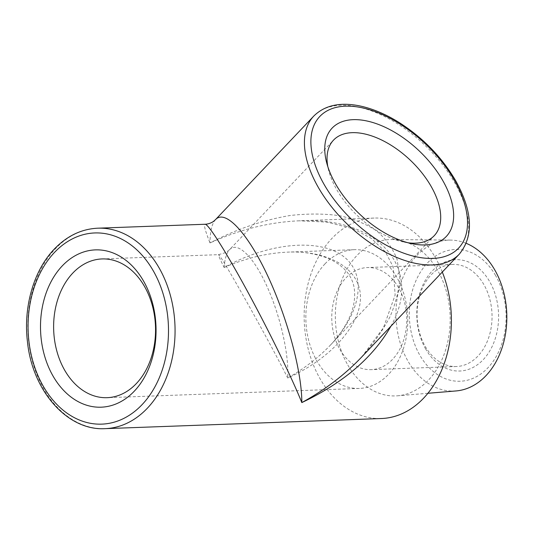 <?xml version="1.0" encoding="UTF-8"?>
<svg xmlns="http://www.w3.org/2000/svg" width="533" height="533" viewBox="0 0 533 533"><rect width="100%" height="100%" fill="white"/><g stroke="black" fill="none" stroke-linecap="round" stroke-linejoin="round"><path stroke-width="0.4" stroke-dasharray="2.67 2" d="M483.871 284.575A51.081 37.477 -92.1 0 0 452.677 264.428A51.081 37.477 -92.1 0 0 420.37 293.403A51.081 37.477 -92.1 0 0 425.227 346.377A51.081 37.477 -92.1 0 0 456.421 366.517A51.081 37.477 -92.1 0 0 488.728 337.542A51.081 37.477 -92.1 0 0 483.871 284.575M425.714 349.068A55.718 40.888 87.9 0 1 451.611 260.097A55.718 40.888 87.9 0 1 495.777 336.909A55.718 40.888 87.9 0 1 425.714 349.068M495.557 275.468A65.939 48.383 -92.1 0 0 412.642 289.859A65.939 48.383 -92.1 0 0 464.909 380.749A65.939 48.383 -92.1 0 0 495.557 275.468M398.584 287.7A51.081 37.477 -92.1 0 0 367.39 267.559A51.081 37.477 -92.1 0 0 331.812 319.973A51.081 37.477 -92.1 0 0 371.135 369.649A51.081 37.477 -92.1 0 0 403.448 340.674A51.081 37.477 -92.1 0 0 398.584 287.7M456.041 390.942A75.513 55.405 87.9 0 1 408.051 361.274A75.513 55.405 87.9 0 1 401.262 281.81A75.513 55.405 87.9 0 1 450.512 240.103A75.513 55.405 87.9 0 1 466.248 243.341M347.842 365.072A78.231 57.397 -92.1 0 0 397.565 395.799A78.231 57.397 -92.1 0 0 450.112 315.636A78.231 57.397 -92.1 0 0 391.835 239.537A78.231 57.397 -92.1 0 0 340.814 282.75A78.231 57.397 -92.1 0 0 347.842 365.072M408.031 242.775A69.417 38.303 -136.5 0 1 404.187 242.129A69.417 38.303 -136.5 0 1 328.668 170.467A69.417 38.303 -136.5 0 1 327.822 166.662M224.153 267.513C224.746 258.885 226.558 252.935 229.576 249.671C237.618 241.083 253.621 256.779 266.986 286.374C280.378 315.882 289.232 355.071 287.687 378.004C304.11 368.703 318.308 357.783 330.293 345.237L330.393 345.131C362.02 311.845 367.31 273.689 342.759 255.9C318.408 237.958 267.686 242.928 224.153 267.513C245.533 258.159 266.9 253.022 288.24 252.109L288.313 252.102C330.48 250.537 360.661 269.598 360.461 297.654C360.381 325.683 329.934 359.302 287.687 378.004C270.551 343.339 219.056 251.523 218.51 254.667C218.077 254.814 219.956 259.098 224.153 267.513M325.043 263.808A69.417 50.935 -92.1 0 0 309.14 342.099A69.417 50.935 -92.1 0 0 359.355 388.43A69.417 50.935 -92.1 0 0 403.268 349.055A69.417 50.935 -92.1 0 0 396.665 277.06A69.417 50.935 -92.1 0 0 354.265 249.684A69.417 50.935 -92.1 0 0 325.043 263.808M215.605 219.529C211.941 223.514 210.082 231.315 210.022 242.935C236.525 229.09 263.315 219.936 290.398 215.465C307.874 213.52 324.237 213.586 339.488 215.685C353.852 218.916 366.284 224.02 376.791 231.002C386.012 238.964 392.761 248.385 397.045 259.271L399.777 277.067C399.13 289.839 395.859 303.104 389.969 316.849C382.654 330.66 373.087 344.198 361.254 357.463M442.303 272.05A100.297 73.594 -92.1 0 0 374.093 218.057A100.297 73.594 -92.1 0 0 331.872 238.471A100.297 73.594 -92.1 0 0 320.193 378.97A100.297 73.594 -92.1 0 0 381.448 418.525M390.849 326.276C423.768 268.632 378.657 216.578 299.446 220.795L299.346 220.802C269.485 222.081 239.71 229.463 210.022 242.935C205.158 230.736 203.533 224.506 205.145 224.253L205.218 224.253M459.293 254.148A100.297 55.339 43.5 0 0 454.636 182.612A100.297 55.339 43.5 0 0 313.784 116.067M97.759 228.191A100.297 73.594 -92.1 0 0 55.532 248.605A100.297 73.594 -92.1 0 0 32.553 361.714A100.297 73.594 -92.1 0 0 105.108 428.652M452.677 264.428L367.39 267.559M456.421 366.517L371.135 369.649M450.512 240.103L391.835 239.537M427.906 393.281L397.565 395.799M404.187 242.129L412.242 243.761M328.668 170.467L326.616 162.512M330.293 345.237L434.228 235.699M102.043 258.938L218.51 254.667L225.985 252.502L229.576 249.664L333.518 140.132M354.265 249.684L288.24 252.109M359.355 388.43L107.126 397.685M374.093 218.057L299.346 220.802M361.72 356.977L383.434 327.775L395.14 295.042L393.101 266.68L385.366 251.829L371.308 238.364L353.046 228.704L326.916 222.094L299.446 220.802M330.393 345.131C338.841 336.336 345.404 326.642 350.068 316.056C353.785 307.414 355.245 298.746 354.438 290.065C353.765 283.389 351.307 277.393 347.063 272.077C341.913 265.974 335.21 261.27 326.942 257.972C314.79 253.395 301.918 251.436 288.326 252.109L288.326 252.109"/><path stroke-width="0.8" d="M466.248 243.341A75.513 55.405 87.9 0 1 494.751 269.905A75.513 55.405 87.9 0 1 502.313 347.063A75.513 55.405 87.9 0 1 456.041 390.942L427.906 393.281M327.822 166.662A69.417 38.303 -136.5 0 1 333.518 140.132A69.417 38.303 -136.5 0 1 352.1 132.67A69.417 38.303 -136.5 0 1 421.776 172.692A69.417 38.303 -136.5 0 1 434.228 235.699A69.417 38.303 -136.5 0 1 415.64 243.161A69.417 38.303 -136.5 0 1 408.031 242.775M425.221 244.933A78.704 43.426 43.5 0 0 446.494 187.696A78.704 43.426 43.5 0 0 366.617 120.924A78.704 43.426 43.5 0 0 326.616 162.512A78.704 43.426 43.5 0 0 412.242 243.761A78.704 43.426 43.5 0 0 425.221 244.933M72.814 273.063A69.417 50.935 87.9 0 1 102.043 258.938A69.417 50.935 87.9 0 1 152.258 305.269A69.417 50.935 87.9 0 1 136.355 383.553A69.417 50.935 87.9 0 1 107.126 397.685A69.417 50.935 87.9 0 1 56.911 351.347A69.417 50.935 87.9 0 1 72.814 273.063M134.296 391.175A78.704 57.751 -92.1 0 0 119.399 255.98A78.704 57.751 -92.1 0 0 41.141 338.455A78.704 57.751 -92.1 0 0 134.296 391.175M361.72 356.977L361.121 357.61C344.511 374.992 324.744 389.983 301.818 402.582C301.931 371.681 287.174 317.122 267.313 275.028C247.472 232.828 225.359 209.096 215.605 219.529L313.784 116.067A100.297 55.339 43.5 0 0 331.766 207.097A100.297 55.339 43.5 0 0 432.436 264.928A100.297 55.339 43.5 0 0 459.293 254.148C473.984 235.992 472.724 211.414 455.508 180.414C441.777 157.155 423.109 137.927 399.49 122.73C385.972 114.255 372.72 108.645 359.742 105.914C340.014 101.923 324.697 105.307 313.784 116.067M105.108 428.652A100.297 73.594 -92.1 0 0 174.977 325.73A100.297 73.594 -92.1 0 0 97.759 228.191C81.409 228.997 66.918 235.966 54.286 249.098C33.766 270.358 23.272 306.815 27.423 341.44C32.2 390.616 67.365 430.997 105.108 428.652L381.448 418.525A100.297 73.594 -92.1 0 0 442.303 272.05M215.605 219.529L213.846 221.108C213.78 221.348 209.889 224.06 205.145 224.26C208.51 224.073 226.425 252.542 247.972 292.284C269.505 331.999 292.037 378.15 301.818 402.582C343.592 382.721 373.267 357.283 390.849 326.276M454.149 179.914A95.654 52.78 -136.5 0 1 394.64 249.417A95.654 52.78 -136.5 0 1 318.821 117.56A95.654 52.78 -136.5 0 1 454.149 179.914M54.506 252.415A95.654 70.183 87.9 0 1 167.722 316.489A95.654 70.183 87.9 0 1 72.608 416.719A95.654 70.183 87.9 0 1 54.506 252.415M361.121 357.61L459.293 254.148M205.145 224.253L97.759 228.191"/></g></svg>

